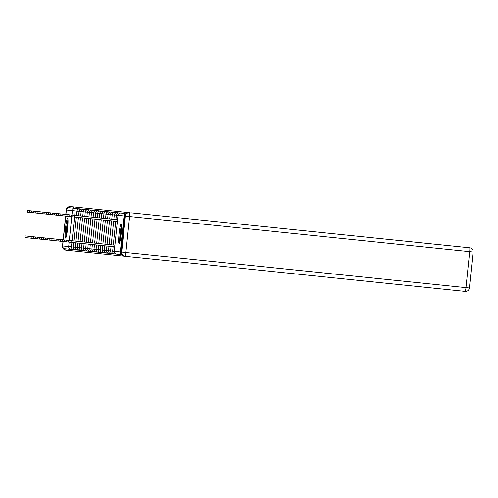 <?xml version="1.0" encoding="UTF-8"?>
<svg xmlns="http://www.w3.org/2000/svg" width="498" height="498" viewBox="0 0 498 498"><rect width="100%" height="100%" fill="white"/><g stroke="black" fill="none" stroke-linecap="round" stroke-linejoin="round"><path stroke-width="0.75" d="M116.345 254.086L114.932 253.949L115.131 253.501M114.322 253.812L112.859 253.737L113.139 252.928M112.249 253.594L110.786 253.526L111.066 252.716M110.176 253.382L108.713 253.308L108.994 252.505M108.103 253.171L106.64 253.096L106.921 252.287M106.03 252.953L104.568 252.878L104.848 252.075M103.958 252.741L102.495 252.667L102.775 251.857M101.885 252.523L100.422 252.449L100.702 251.646M99.812 252.312L98.349 252.237L98.629 251.428M97.739 252.1L96.276 252.025L96.556 251.216M95.666 251.882L94.203 251.807L94.483 251.004M93.593 251.671L92.13 251.596L92.41 250.787M91.52 251.453L90.057 251.378L90.337 250.575M89.447 251.241L87.984 251.166L88.264 250.357M87.374 251.029L85.911 250.955L86.191 250.145M85.301 250.811L83.838 250.737L84.118 249.934M83.228 250.6L81.765 250.525L82.046 249.716M81.155 250.382L79.692 250.307L79.973 249.504M79.082 250.17L77.62 250.096L77.9 249.286M77.009 249.952L75.547 249.884L75.827 249.075M67.603 218.292A9.966 1.04 -84.1 0 0 65.543 228.096A9.966 1.04 -84.1 0 0 65.555 238.119A9.966 1.04 -84.1 0 0 67.616 228.314A9.966 1.04 -84.1 0 0 67.603 218.292M121.126 223.82A9.966 1.04 -84.1 0 0 119.066 233.63A9.966 1.04 -84.1 0 0 119.078 243.653A9.966 1.04 -84.1 0 0 121.139 233.842A9.966 1.04 -84.1 0 0 121.126 223.82M130.862 212.814L469.682 247.83A3.835 3.816 95.9 0 1 473.081 252.032L469.384 288.012L465.966 287.657L469.682 251.683L129.605 216.537L125.882 252.511L465.966 287.657A3.835 0.398 -84.1 0 1 465.176 291.43L124.376 256.215A3.835 3.816 -84.1 0 1 120.977 252.007L121.693 252.081L125.409 216.107L124.693 216.032L120.977 252.007M124.693 216.032A3.835 3.816 -84.1 0 1 128.882 212.609L73.218 206.857L73.088 208.127M68.849 249.187L68.712 250.463L126.355 256.414M125.689 213.816A2.558 2.54 95.9 0 0 124.021 215.964L120.304 251.938A2.558 2.54 95.9 0 0 121.5 254.378M74.937 249.741L64.927 248.782A2.558 2.54 -84.1 0 1 62.661 245.981L63.122 241.53M63.29 239.88L65.748 216.107M65.917 214.451L66.377 210.007A2.558 2.54 -84.1 0 1 69.172 207.722L75.192 208.345L74.731 215.366M120.584 213.044L119.178 212.889L119.283 213.368M118.549 212.901L117.105 212.677L117.211 213.524M116.476 212.69L115.032 212.465L115.138 213.312M114.403 212.478L112.959 212.248L113.065 213.094M112.33 212.26L110.886 212.036L110.992 212.883M110.257 212.048L108.813 211.818L108.919 212.665M108.184 211.831L106.74 211.606L106.846 212.453M106.111 211.619L104.667 211.389L104.773 212.241M104.038 211.401L102.594 211.177L102.7 212.024M101.966 211.189L100.521 210.965L100.627 211.812M99.893 210.978L98.448 210.747L98.554 211.594M97.82 210.76L96.375 210.536L96.481 211.382M95.747 210.548L94.303 210.318L94.408 211.171M93.674 210.33L92.23 210.106L92.335 210.953M91.601 210.119L90.157 209.895L90.263 210.741M89.528 209.907L88.084 209.677L88.19 210.523M87.455 209.689L86.011 209.465L86.117 210.312M85.382 209.477L83.938 209.247L84.044 210.1M83.309 209.26L81.865 209.036L81.971 209.882M81.236 209.048L79.792 208.824L79.898 209.67M124.021 215.964L118.001 215.341L114.285 251.316A2.558 2.54 95.9 0 0 116.551 254.117L120.466 254.522M118.001 215.341L118.001 215.341A2.558 2.54 -84.1 0 1 120.79 213.057L124.712 213.461M71.936 215.074L72.397 210.629A2.558 2.54 -84.1 0 1 75.192 208.345L79.163 208.836M114.727 246.865L24.9 237.583L25.068 235.928L114.901 245.209M117.36 221.442L27.527 212.154L27.695 210.505L117.528 219.786M63.738 248.34A3.835 3.816 95.9 0 0 66.651 250.245L68.712 250.463M120.79 213.057A2.558 2.558 0 0 0 117.989 215.335L66.253 209.994A3.835 3.816 -84.1 0 1 70.442 206.57L73.218 206.857M71.158 206.645A3.835 3.816 95.9 0 0 67.915 207.915M66.651 250.245L65.935 250.17A3.835 3.816 -84.1 0 1 62.536 245.968L68.68 246.603L69.141 242.153M128.882 212.609L129.598 212.683A3.835 3.816 95.9 0 0 125.409 216.107L129.605 216.537A3.835 0.398 -84.1 0 0 129.598 212.683M66.408 236.077A8.628 0.903 95.9 0 1 66.695 228.215A8.628 0.903 95.9 0 1 68.027 220.465M67.952 224.1A7.987 0.834 -84.1 0 0 67.392 228.289A7.987 0.834 -84.1 0 0 67.081 232.504M67.983 219.637A9.904 1.033 -84.1 0 0 66.558 228.202A9.904 1.033 -84.1 0 0 66.203 236.874M119.937 241.611A8.628 0.903 95.9 0 1 120.217 233.749A8.628 0.903 95.9 0 1 121.549 225.999M121.475 229.628A7.987 0.834 -84.1 0 0 120.914 233.817A7.987 0.834 -84.1 0 0 120.609 238.038M121.506 225.171A9.904 1.033 -84.1 0 0 120.086 233.736A9.904 1.033 -84.1 0 0 119.725 242.408M114.285 251.316L120.304 251.938M74.563 217.016L72.104 240.789M71.936 242.439L70.946 249.405A2.558 2.54 95.9 0 1 68.68 246.603L73.281 247.076A2.558 2.558 0 0 0 75.547 249.884M69.309 240.503L71.768 216.73M117.989 215.335L114.272 251.316L73.281 247.076L73.729 242.626M78.597 215.765L79.058 211.314A2.558 2.558 0 0 1 81.865 209.036M75.802 242.843L75.354 247.294A2.558 2.558 0 0 0 77.62 250.096M80.67 215.976L81.13 211.532A2.558 2.558 0 0 1 83.938 209.247M79.948 243.267L79.499 247.718A2.558 2.558 0 0 0 81.765 250.525M84.816 216.406L85.276 211.955A2.558 2.558 0 0 1 88.084 209.677M84.094 243.696L83.645 248.147A2.558 2.558 0 0 0 85.911 250.955M88.961 216.835L89.422 212.385A2.558 2.558 0 0 1 92.23 210.106M91.034 217.047L91.495 212.602A2.558 2.558 0 0 1 94.303 210.318M90.312 244.337L89.864 248.788A2.558 2.558 0 0 0 92.13 251.596M95.18 217.477L95.641 213.026A2.558 2.558 0 0 1 98.448 210.747M94.458 244.767L94.01 249.218A2.558 2.558 0 0 0 96.276 252.025M99.326 217.906L99.787 213.455A2.558 2.558 0 0 1 102.594 211.177M96.531 244.985L96.083 249.436A2.558 2.558 0 0 0 98.349 252.237M101.399 218.118L101.86 213.673A2.558 2.558 0 0 1 104.667 211.389M100.677 245.414L100.229 249.865A2.558 2.558 0 0 0 102.495 252.667M105.545 218.547L106.006 214.103A2.558 2.558 0 0 1 108.813 211.818M104.823 245.838L104.375 250.289A2.558 2.558 0 0 0 106.64 253.096M106.896 246.056L106.448 250.506A2.558 2.558 0 0 0 108.713 253.308M111.764 219.188L112.224 214.744A2.558 2.558 0 0 1 115.032 212.465M111.042 246.485L110.593 250.936A2.558 2.558 0 0 0 112.859 253.737M115.91 219.618L116.37 215.173A2.558 2.558 0 0 1 119.178 212.889M70.442 206.57A3.835 3.835 0 0 0 66.234 209.988L65.792 214.439M63.146 239.862L65.599 216.088L63.165 239.868M62.997 241.518L62.536 245.968M469.359 288.006L469.384 288.012A3.835 3.835 0 0 1 465.176 291.43A3.835 3.816 95.9 0 0 469.359 288.006M469.682 251.683L473.1 252.038A3.835 3.835 0 0 0 469.682 247.83A3.835 0.398 -84.1 0 1 469.682 251.683M125.091 256.283A3.835 0.398 -84.1 0 0 125.882 252.511L121.693 252.081A3.835 3.816 95.9 0 0 125.091 256.283M71.662 242.414L71.83 240.758M74.457 215.335L74.289 216.991M79.792 208.824A2.558 2.558 0 0 0 76.985 211.102L76.524 215.547M73.897 240.976L76.356 217.203M75.97 241.188L78.429 217.414M77.875 243.055L77.414 247.506A2.558 2.558 0 0 0 79.692 250.307M78.043 241.406L80.502 217.632M86.011 209.465A2.558 2.558 0 0 0 83.203 211.743L82.743 216.194M80.116 241.617L82.575 217.844M82.021 243.485L81.56 247.936A2.558 2.558 0 0 0 83.838 250.737M82.189 241.829L84.648 218.062M90.157 209.895A2.558 2.558 0 0 0 87.349 212.173L86.889 216.624M84.262 242.047L86.72 218.273M86.166 243.914L85.706 248.359A2.558 2.558 0 0 0 87.984 251.166M86.335 242.258L88.793 218.485M88.239 244.126L87.779 248.577A2.558 2.558 0 0 0 90.057 251.378M88.407 242.476L90.866 218.703M96.375 210.536A2.558 2.558 0 0 0 93.568 212.814L93.107 217.265M90.48 242.688L92.939 218.915M92.385 244.555L91.925 249.006A2.558 2.558 0 0 0 94.203 251.807M92.553 242.9L95.012 219.132M100.521 210.965A2.558 2.558 0 0 0 97.714 213.244L97.253 217.694M94.626 243.117L97.085 219.344M96.699 243.329L99.158 219.556M98.604 245.197L98.143 249.647A2.558 2.558 0 0 0 100.422 252.449M98.772 243.547L101.231 219.774M106.74 211.606A2.558 2.558 0 0 0 103.933 213.885L103.472 218.336M100.845 243.759L103.304 219.985M102.75 245.626L102.289 250.077A2.558 2.558 0 0 0 104.568 252.878M102.918 243.97L105.377 220.203M110.886 212.036A2.558 2.558 0 0 0 108.078 214.314L107.618 218.765M104.991 244.188L107.45 220.415M112.959 212.248A2.558 2.558 0 0 0 110.151 214.526L109.691 218.977M107.064 244.4L109.523 220.633M108.969 246.267L108.508 250.718A2.558 2.558 0 0 0 110.786 253.526M109.137 244.618L111.596 220.844M117.105 212.677A2.558 2.558 0 0 0 114.297 214.955L113.837 219.406M111.21 244.829L113.669 221.056M113.114 246.697L112.654 251.148A2.558 2.558 0 0 0 114.932 253.949M113.283 245.047L115.741 221.274M114.272 251.316A2.558 2.558 0 0 0 116.551 254.117M26.973 237.795L27.141 236.145M29.046 238.007L29.214 236.357M62.972 241.518L62.511 245.962A3.835 3.835 0 0 0 65.935 250.17M65.773 214.439L66.234 209.988M29.768 210.716L29.6 212.372M31.841 210.934L31.673 212.584M31.119 238.225L31.287 236.569M33.192 238.436L33.36 236.787M35.265 238.654L35.433 236.998M33.914 211.146L33.746 212.802M35.987 211.364L35.819 213.013M38.06 211.575L37.892 213.225M37.338 238.866L37.506 237.216M40.133 211.787L39.965 213.443M39.41 239.084L39.579 237.428M42.206 212.005L42.037 213.654M41.483 239.295L41.651 237.639M44.278 212.216L44.11 213.872M43.556 239.507L43.724 237.857M46.351 212.434L46.183 214.084M45.629 239.725L45.797 238.069M47.702 239.936L47.87 238.287M49.775 240.154L49.943 238.498M51.848 240.366L52.016 238.71M53.921 240.578L54.089 238.928M55.994 240.795L56.162 239.14M48.424 212.646L48.256 214.302M50.497 212.858L50.329 214.514M52.57 213.076L52.402 214.725M54.643 213.287L54.475 214.943M56.716 213.505L56.548 215.155M58.789 213.717L58.621 215.373M58.067 241.007L58.235 239.357M60.862 213.935L60.694 215.584M60.14 241.225L60.308 239.569M62.935 214.146L62.767 215.796M62.213 241.437L62.381 239.787M65.008 214.358L64.84 216.014M64.286 241.648L64.454 239.999M67.081 214.576L66.913 216.225M66.359 241.866L66.527 240.21M69.154 214.787L68.985 216.443M68.431 242.078L68.6 240.428M71.226 215.005L71.058 216.655"/></g></svg>
